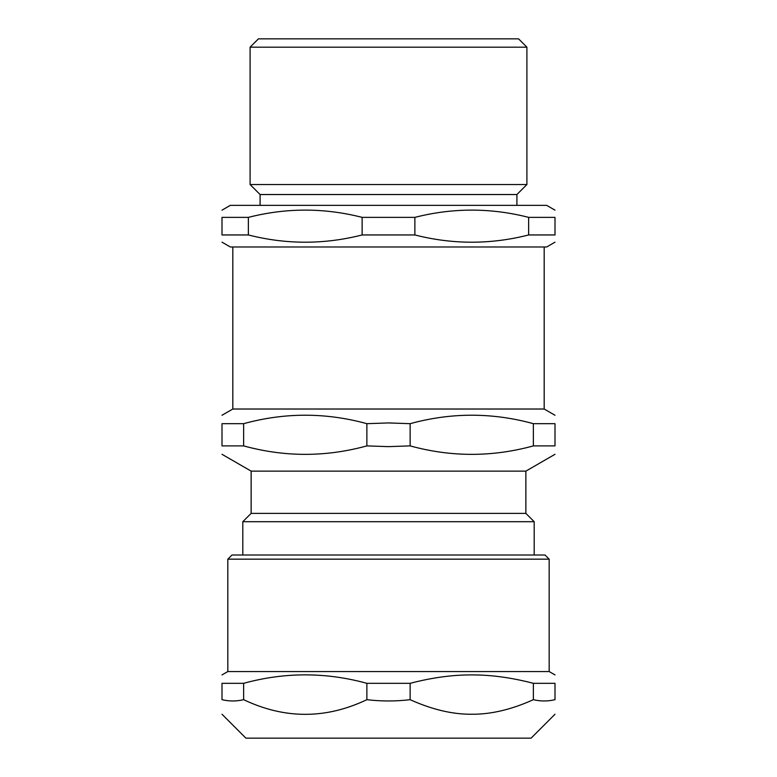 <?xml version="1.0" encoding="UTF-8"?>
<svg xmlns="http://www.w3.org/2000/svg" width="777" height="777" viewBox="0 0 777 777"><rect width="100%" height="100%" fill="white"/><g stroke="black" fill="none" stroke-linecap="round" stroke-linejoin="round"><path stroke-width="1.17" d="M500.883 184.537L276.117 184.537M555.001 242.171L546.678 246.979L230.322 246.979L221.999 242.171M248.368 217.366L221.999 217.366C221.999 207.702 221.999 207.702 221.999 217.366C221.999 207.702 221.999 207.702 221.999 217.366L221.999 234.955C221.999 244.619 221.999 244.619 221.999 234.955C221.999 244.619 221.999 244.619 221.999 234.955L248.368 234.955L248.368 217.366C286.286 207.702 324.213 207.702 362.131 217.366L362.131 234.955C324.213 244.619 286.286 244.619 248.368 234.955M414.869 217.366C452.787 207.702 490.714 207.702 528.632 217.366L528.632 234.955C490.714 244.619 452.787 244.619 414.869 234.955L414.869 217.366L362.131 217.366M528.632 234.955L555.001 234.955C555.001 244.619 555.001 244.619 555.001 234.955C555.001 244.619 555.001 244.619 555.001 234.955L555.001 217.366C555.001 207.702 555.001 207.702 555.001 217.366C555.001 207.702 555.001 207.702 555.001 217.366L528.632 217.366M414.869 234.955L362.131 234.955M526.903 47.174L518.57 38.85L258.43 38.85L250.097 47.174L250.097 184.537L526.903 184.537L526.903 47.174L250.097 47.174M526.903 184.537L516.909 194.532L260.091 194.532L250.097 184.537M555.001 210.159L546.678 205.351L230.322 205.351L221.999 210.159M221.999 454.302L251.136 471.124L525.864 471.124L525.864 513.374L534.188 521.697L242.812 521.697L242.812 555.001M243.628 423.679C284.712 412.393 325.786 412.393 366.87 423.679L388.5 422.931L410.13 423.679C451.214 412.393 492.288 412.393 533.372 423.679L555.001 423.679C555.001 412.393 555.001 412.393 555.001 423.679C555.001 412.393 555.001 412.393 555.001 423.679L555.001 445.891L533.372 445.891C492.288 457.177 451.214 457.177 410.13 445.891L388.5 446.639L366.87 445.891C325.786 457.177 284.712 457.177 243.628 445.891L243.628 423.679L221.999 423.679C221.999 412.393 221.999 412.393 221.999 423.679C221.999 412.393 221.999 412.393 221.999 423.679L221.999 445.891C221.999 457.177 221.999 457.177 221.999 445.891C221.999 457.177 221.999 457.177 221.999 445.891L243.628 445.891M366.87 445.891L366.87 423.679M410.13 445.891L410.13 423.679M533.372 445.891L533.372 423.679M555.001 445.891C555.001 457.177 555.001 457.177 555.001 445.891C555.001 457.177 555.001 457.177 555.001 445.891M544.182 246.979L544.182 409.023L232.818 409.023L221.999 415.268M525.864 513.374L251.136 513.374L242.812 521.697M549.174 559.158L545.007 555.001L231.993 555.001L227.826 559.158L549.174 559.158L549.174 671.551L227.826 671.551L221.999 674.912M243.628 683.323L221.999 683.323C221.999 672.047 221.999 672.047 221.999 683.323C221.999 672.047 221.999 672.047 221.999 683.323L221.999 699.679C221.999 719.22 221.999 719.22 221.999 699.679C221.999 719.22 221.999 719.22 221.999 699.679C229.205 701.408 236.422 701.408 243.628 699.679L243.628 683.323C284.712 672.047 325.786 672.047 366.87 683.323L366.87 699.679C325.786 719.22 284.712 719.22 243.628 699.679M366.87 683.323L410.13 683.323L410.13 699.679C395.707 701.408 381.293 701.408 366.87 699.679M410.13 683.323C431.973 677.622 452.515 674.824 471.746 674.912C490.986 674.824 511.519 677.622 533.372 683.323L533.372 699.679C511.519 709.547 490.986 714.403 471.746 714.248C452.515 714.403 431.973 709.547 410.13 699.679M533.372 683.323L555.001 683.323L555.001 699.679C547.795 701.408 540.578 701.408 533.372 699.679M555.001 683.323C555.001 672.047 555.001 672.047 555.001 683.323C555.001 672.047 555.001 672.047 555.001 683.323M555.001 699.679C555.001 719.22 555.001 719.22 555.001 699.679C555.001 719.22 555.001 719.22 555.001 699.679M555.001 714.248L531.099 738.15L245.901 738.15L221.999 714.248M260.091 194.532L260.091 205.351M516.909 194.532L516.909 205.351M534.188 521.697L534.188 555.001M232.818 246.979L232.818 409.023M544.182 409.023L555.001 415.268M525.864 471.124L555.001 454.302M251.136 471.124L251.136 513.374M227.826 559.158L227.826 671.551M549.174 671.551L555.001 674.912"/></g></svg>
